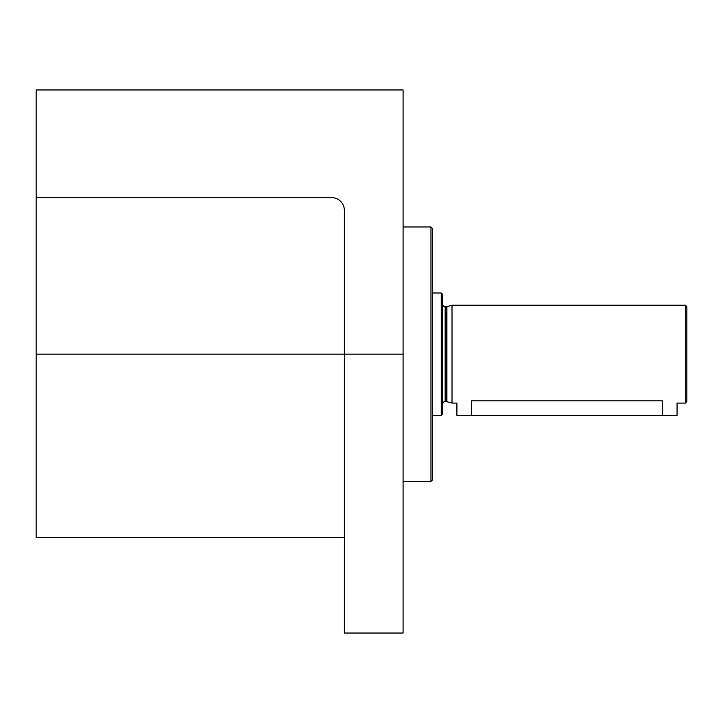 <?xml version="1.0" encoding="UTF-8"?>
<svg xmlns="http://www.w3.org/2000/svg" width="723" height="723" viewBox="0 0 723 723"><rect width="100%" height="100%" fill="white"/><g stroke="black" fill="none" stroke-linecap="round" stroke-linejoin="round"><path stroke-width="1.08" d="M344.374 537.632L36.15 537.632L36.15 89.968L403.091 89.968L403.091 633.032L344.374 633.032L344.374 210.447A12.842 12.842 0 0 0 331.532 197.605L36.15 197.605M430.971 226.959L430.971 481.364L432.444 479.9L432.444 228.423L430.971 226.959L403.091 226.959M452.011 403.091L452.011 305.233L685.386 305.233L685.386 403.091L677.062 403.091L677.062 415.318L456.9 415.318L456.9 403.091L452.011 403.091L446.904 401.717L446.904 306.606L452.011 305.233M662.385 415.318L662.385 400.831C681.319 403.289 681.319 403.289 662.385 400.831C681.319 403.289 681.319 403.289 662.385 400.831L471.577 400.831C452.652 403.289 452.652 403.289 471.577 400.831L471.577 415.318M685.386 403.091L686.85 401.617L686.85 306.706L685.386 305.233M441.247 293.005L441.247 415.318L442.223 414.342L442.223 293.981L441.247 293.005L432.444 293.005M403.091 354.162L36.15 354.162M446.904 401.717L446.145 401.617L446.145 306.706L446.904 306.606M446.145 401.617L445.16 401.617L445.16 306.706C444.681 307.546 443.705 306.561 442.223 303.768M430.971 481.364L403.091 481.364M446.145 306.706L445.16 306.706M445.16 401.617C444.681 400.777 443.705 401.762 442.223 404.555M441.247 415.318L432.444 415.318"/></g></svg>
